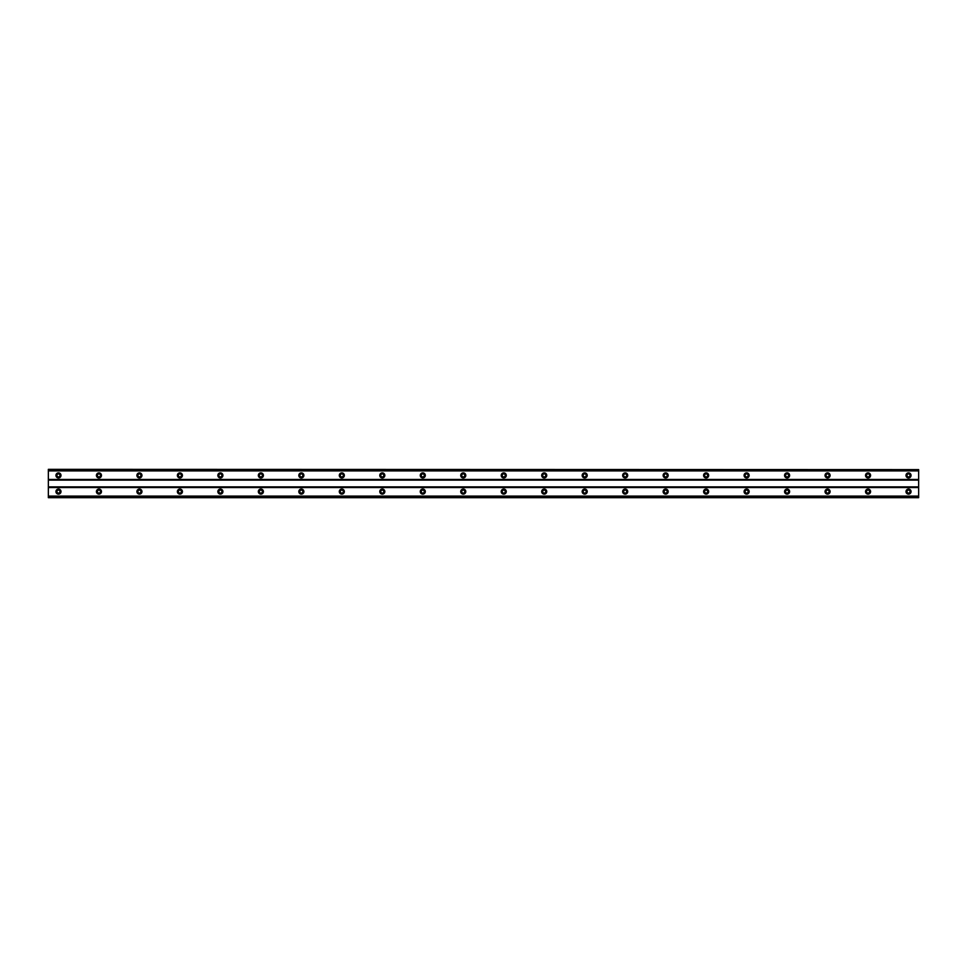 <?xml version="1.0" encoding="UTF-8"?>
<svg xmlns="http://www.w3.org/2000/svg" width="967" height="967" viewBox="0 0 967 967"><rect width="100%" height="100%" fill="white"/><g stroke="black" fill="none" stroke-linecap="round" stroke-linejoin="round"><path stroke-width="1.45" d="M58.467 476.924A1.523 1.523 0 0 1 56.956 475.401A1.523 1.523 0 0 1 58.467 473.89A1.523 1.523 0 0 1 59.99 475.401A1.523 1.523 0 0 1 58.467 476.924M908.533 476.924A1.523 1.523 0 0 1 907.01 475.401A1.523 1.523 0 0 1 908.533 473.89A1.523 1.523 0 0 1 910.044 475.401A1.523 1.523 0 0 1 908.533 476.924M868.052 476.924A1.523 1.523 0 0 1 866.529 475.401A1.523 1.523 0 0 1 868.052 473.89A1.523 1.523 0 0 1 869.575 475.401A1.523 1.523 0 0 1 868.052 476.924M827.571 476.924A1.523 1.523 0 0 1 826.06 475.401A1.523 1.523 0 0 1 827.571 473.89A1.523 1.523 0 0 1 829.094 475.401A1.523 1.523 0 0 1 827.571 476.924M787.09 476.924A1.523 1.523 0 0 1 785.579 475.401A1.523 1.523 0 0 1 787.09 473.89A1.523 1.523 0 0 1 788.613 475.401A1.523 1.523 0 0 1 787.09 476.924M746.609 476.924A1.523 1.523 0 0 1 745.098 475.401A1.523 1.523 0 0 1 746.609 473.89A1.523 1.523 0 0 1 748.132 475.401A1.523 1.523 0 0 1 746.609 476.924M706.14 476.924A1.523 1.523 0 0 1 704.617 475.401A1.523 1.523 0 0 1 706.14 473.89A1.523 1.523 0 0 1 707.651 475.401A1.523 1.523 0 0 1 706.14 476.924M665.659 476.924A1.523 1.523 0 0 1 664.136 475.401A1.523 1.523 0 0 1 665.659 473.89A1.523 1.523 0 0 1 667.17 475.401A1.523 1.523 0 0 1 665.659 476.924M625.178 476.924A1.523 1.523 0 0 1 623.655 475.401A1.523 1.523 0 0 1 625.178 473.89A1.523 1.523 0 0 1 626.701 475.401A1.523 1.523 0 0 1 625.178 476.924M584.697 476.924A1.523 1.523 0 0 1 583.186 475.401A1.523 1.523 0 0 1 584.697 473.89A1.523 1.523 0 0 1 586.22 475.401A1.523 1.523 0 0 1 584.697 476.924M544.216 476.924A1.523 1.523 0 0 1 542.705 475.401A1.523 1.523 0 0 1 544.216 473.89A1.523 1.523 0 0 1 545.739 475.401A1.523 1.523 0 0 1 544.216 476.924M503.734 476.924A1.523 1.523 0 0 1 502.224 475.401A1.523 1.523 0 0 1 503.734 473.89A1.523 1.523 0 0 1 505.257 475.401A1.523 1.523 0 0 1 503.734 476.924M463.266 476.924A1.523 1.523 0 0 1 461.743 475.401A1.523 1.523 0 0 1 463.266 473.89A1.523 1.523 0 0 1 464.776 475.401A1.523 1.523 0 0 1 463.266 476.924M422.784 476.924A1.523 1.523 0 0 1 421.261 475.401A1.523 1.523 0 0 1 422.784 473.89A1.523 1.523 0 0 1 424.295 475.401A1.523 1.523 0 0 1 422.784 476.924M382.303 476.924A1.523 1.523 0 0 1 380.78 475.401A1.523 1.523 0 0 1 382.303 473.89A1.523 1.523 0 0 1 383.814 475.401A1.523 1.523 0 0 1 382.303 476.924M341.822 476.924A1.523 1.523 0 0 1 340.299 475.401A1.523 1.523 0 0 1 341.822 473.89A1.523 1.523 0 0 1 343.345 475.401A1.523 1.523 0 0 1 341.822 476.924M301.341 476.924A1.523 1.523 0 0 1 299.83 475.401A1.523 1.523 0 0 1 301.341 473.89A1.523 1.523 0 0 1 302.864 475.401A1.523 1.523 0 0 1 301.341 476.924M260.86 476.924A1.523 1.523 0 0 1 259.349 475.401A1.523 1.523 0 0 1 260.86 473.89A1.523 1.523 0 0 1 262.383 475.401A1.523 1.523 0 0 1 260.86 476.924M220.391 476.924A1.523 1.523 0 0 1 218.868 475.401A1.523 1.523 0 0 1 220.391 473.89A1.523 1.523 0 0 1 221.902 475.401A1.523 1.523 0 0 1 220.391 476.924M179.91 476.924A1.523 1.523 0 0 1 178.387 475.401A1.523 1.523 0 0 1 179.91 473.89A1.523 1.523 0 0 1 181.421 475.401A1.523 1.523 0 0 1 179.91 476.924M139.429 476.924A1.523 1.523 0 0 1 137.906 475.401A1.523 1.523 0 0 1 139.429 473.89A1.523 1.523 0 0 1 140.94 475.401A1.523 1.523 0 0 1 139.429 476.924M98.948 476.924A1.523 1.523 0 0 1 97.425 475.401A1.523 1.523 0 0 1 98.948 473.89A1.523 1.523 0 0 1 100.471 475.401A1.523 1.523 0 0 1 98.948 476.924M58.467 489.06A2.526 2.526 0 0 0 55.941 491.599A2.526 2.526 0 0 0 58.467 494.125A2.526 2.526 0 0 0 61.006 491.599A2.526 2.526 0 0 0 58.467 489.06M908.533 489.06A2.526 2.526 0 0 0 905.994 491.599A2.526 2.526 0 0 0 908.533 494.125A2.526 2.526 0 0 0 911.059 491.599A2.526 2.526 0 0 0 908.533 489.06M868.052 489.06A2.526 2.526 0 0 0 865.525 491.599A2.526 2.526 0 0 0 868.052 494.125A2.526 2.526 0 0 0 870.578 491.599A2.526 2.526 0 0 0 868.052 489.06M827.571 489.06A2.526 2.526 0 0 0 825.044 491.599A2.526 2.526 0 0 0 827.571 494.125A2.526 2.526 0 0 0 830.097 491.599A2.526 2.526 0 0 0 827.571 489.06M787.09 489.06A2.526 2.526 0 0 0 784.563 491.599A2.526 2.526 0 0 0 787.09 494.125A2.526 2.526 0 0 0 789.628 491.599A2.526 2.526 0 0 0 787.09 489.06M746.609 489.06A2.526 2.526 0 0 0 744.082 491.599A2.526 2.526 0 0 0 746.609 494.125A2.526 2.526 0 0 0 749.147 491.599A2.526 2.526 0 0 0 746.609 489.06M706.14 489.06A2.526 2.526 0 0 0 703.601 491.599A2.526 2.526 0 0 0 706.14 494.125A2.526 2.526 0 0 0 708.666 491.599A2.526 2.526 0 0 0 706.14 489.06M665.659 489.06A2.526 2.526 0 0 0 663.12 491.599A2.526 2.526 0 0 0 665.659 494.125A2.526 2.526 0 0 0 668.185 491.599A2.526 2.526 0 0 0 665.659 489.06M625.178 489.06A2.526 2.526 0 0 0 622.651 491.599A2.526 2.526 0 0 0 625.178 494.125A2.526 2.526 0 0 0 627.704 491.599A2.526 2.526 0 0 0 625.178 489.06M584.697 489.06A2.526 2.526 0 0 0 582.17 491.599A2.526 2.526 0 0 0 584.697 494.125A2.526 2.526 0 0 0 587.223 491.599A2.526 2.526 0 0 0 584.697 489.06M544.216 489.06A2.526 2.526 0 0 0 541.689 491.599A2.526 2.526 0 0 0 544.216 494.125A2.526 2.526 0 0 0 546.754 491.599A2.526 2.526 0 0 0 544.216 489.06M503.734 489.06A2.526 2.526 0 0 0 501.208 491.599A2.526 2.526 0 0 0 503.734 494.125A2.526 2.526 0 0 0 506.273 491.599A2.526 2.526 0 0 0 503.734 489.06M463.266 489.06A2.526 2.526 0 0 0 460.727 491.599A2.526 2.526 0 0 0 463.266 494.125A2.526 2.526 0 0 0 465.792 491.599A2.526 2.526 0 0 0 463.266 489.06M422.784 489.06A2.526 2.526 0 0 0 420.246 491.599A2.526 2.526 0 0 0 422.784 494.125A2.526 2.526 0 0 0 425.311 491.599A2.526 2.526 0 0 0 422.784 489.06M382.303 489.06A2.526 2.526 0 0 0 379.777 491.599A2.526 2.526 0 0 0 382.303 494.125A2.526 2.526 0 0 0 384.83 491.599A2.526 2.526 0 0 0 382.303 489.06M341.822 489.06A2.526 2.526 0 0 0 339.296 491.599A2.526 2.526 0 0 0 341.822 494.125A2.526 2.526 0 0 0 344.349 491.599A2.526 2.526 0 0 0 341.822 489.06M301.341 489.06A2.526 2.526 0 0 0 298.815 491.599A2.526 2.526 0 0 0 301.341 494.125A2.526 2.526 0 0 0 303.88 491.599A2.526 2.526 0 0 0 301.341 489.06M260.86 489.06A2.526 2.526 0 0 0 258.334 491.599A2.526 2.526 0 0 0 260.86 494.125A2.526 2.526 0 0 0 263.399 491.599A2.526 2.526 0 0 0 260.86 489.06M220.391 489.06A2.526 2.526 0 0 0 217.853 491.599A2.526 2.526 0 0 0 220.391 494.125A2.526 2.526 0 0 0 222.918 491.599A2.526 2.526 0 0 0 220.391 489.06M179.91 489.06A2.526 2.526 0 0 0 177.372 491.599A2.526 2.526 0 0 0 179.91 494.125A2.526 2.526 0 0 0 182.437 491.599A2.526 2.526 0 0 0 179.91 489.06M139.429 489.06A2.526 2.526 0 0 0 136.903 491.599A2.526 2.526 0 0 0 139.429 494.125A2.526 2.526 0 0 0 141.956 491.599A2.526 2.526 0 0 0 139.429 489.06M98.948 489.06A2.526 2.526 0 0 0 96.422 491.599A2.526 2.526 0 0 0 98.948 494.125A2.526 2.526 0 0 0 101.475 491.599A2.526 2.526 0 0 0 98.948 489.06M58.467 472.875A2.526 2.526 0 0 0 55.941 475.401A2.526 2.526 0 0 0 58.467 477.94A2.526 2.526 0 0 0 61.006 475.401A2.526 2.526 0 0 0 58.467 472.875M908.533 472.875A2.526 2.526 0 0 0 905.994 475.401A2.526 2.526 0 0 0 908.533 477.94A2.526 2.526 0 0 0 911.059 475.401A2.526 2.526 0 0 0 908.533 472.875M868.052 472.875A2.526 2.526 0 0 0 865.525 475.401A2.526 2.526 0 0 0 868.052 477.94A2.526 2.526 0 0 0 870.578 475.401A2.526 2.526 0 0 0 868.052 472.875M827.571 472.875A2.526 2.526 0 0 0 825.044 475.401A2.526 2.526 0 0 0 827.571 477.94A2.526 2.526 0 0 0 830.097 475.401A2.526 2.526 0 0 0 827.571 472.875M787.09 472.875A2.526 2.526 0 0 0 784.563 475.401A2.526 2.526 0 0 0 787.09 477.94A2.526 2.526 0 0 0 789.628 475.401A2.526 2.526 0 0 0 787.09 472.875M746.609 472.875A2.526 2.526 0 0 0 744.082 475.401A2.526 2.526 0 0 0 746.609 477.94A2.526 2.526 0 0 0 749.147 475.401A2.526 2.526 0 0 0 746.609 472.875M706.14 472.875A2.526 2.526 0 0 0 703.601 475.401A2.526 2.526 0 0 0 706.14 477.94A2.526 2.526 0 0 0 708.666 475.401A2.526 2.526 0 0 0 706.14 472.875M665.659 472.875A2.526 2.526 0 0 0 663.12 475.401A2.526 2.526 0 0 0 665.659 477.94A2.526 2.526 0 0 0 668.185 475.401A2.526 2.526 0 0 0 665.659 472.875M625.178 472.875A2.526 2.526 0 0 0 622.651 475.401A2.526 2.526 0 0 0 625.178 477.94A2.526 2.526 0 0 0 627.704 475.401A2.526 2.526 0 0 0 625.178 472.875M584.697 472.875A2.526 2.526 0 0 0 582.17 475.401A2.526 2.526 0 0 0 584.697 477.94A2.526 2.526 0 0 0 587.223 475.401A2.526 2.526 0 0 0 584.697 472.875M544.216 472.875A2.526 2.526 0 0 0 541.689 475.401A2.526 2.526 0 0 0 544.216 477.94A2.526 2.526 0 0 0 546.754 475.401A2.526 2.526 0 0 0 544.216 472.875M503.734 472.875A2.526 2.526 0 0 0 501.208 475.401A2.526 2.526 0 0 0 503.734 477.94A2.526 2.526 0 0 0 506.273 475.401A2.526 2.526 0 0 0 503.734 472.875M463.266 472.875A2.526 2.526 0 0 0 460.727 475.401A2.526 2.526 0 0 0 463.266 477.94A2.526 2.526 0 0 0 465.792 475.401A2.526 2.526 0 0 0 463.266 472.875M422.784 472.875A2.526 2.526 0 0 0 420.246 475.401A2.526 2.526 0 0 0 422.784 477.94A2.526 2.526 0 0 0 425.311 475.401A2.526 2.526 0 0 0 422.784 472.875M382.303 472.875A2.526 2.526 0 0 0 379.777 475.401A2.526 2.526 0 0 0 382.303 477.94A2.526 2.526 0 0 0 384.83 475.401A2.526 2.526 0 0 0 382.303 472.875M341.822 472.875A2.526 2.526 0 0 0 339.296 475.401A2.526 2.526 0 0 0 341.822 477.94A2.526 2.526 0 0 0 344.349 475.401A2.526 2.526 0 0 0 341.822 472.875M301.341 472.875A2.526 2.526 0 0 0 298.815 475.401A2.526 2.526 0 0 0 301.341 477.94A2.526 2.526 0 0 0 303.88 475.401A2.526 2.526 0 0 0 301.341 472.875M260.86 472.875A2.526 2.526 0 0 0 258.334 475.401A2.526 2.526 0 0 0 260.86 477.94A2.526 2.526 0 0 0 263.399 475.401A2.526 2.526 0 0 0 260.86 472.875M220.391 472.875A2.526 2.526 0 0 0 217.853 475.401A2.526 2.526 0 0 0 220.391 477.94A2.526 2.526 0 0 0 222.918 475.401A2.526 2.526 0 0 0 220.391 472.875M179.91 472.875A2.526 2.526 0 0 0 177.372 475.401A2.526 2.526 0 0 0 179.91 477.94A2.526 2.526 0 0 0 182.437 475.401A2.526 2.526 0 0 0 179.91 472.875M139.429 472.875A2.526 2.526 0 0 0 136.903 475.401A2.526 2.526 0 0 0 139.429 477.94A2.526 2.526 0 0 0 141.956 475.401A2.526 2.526 0 0 0 139.429 472.875M98.948 472.875A2.526 2.526 0 0 0 96.422 475.401A2.526 2.526 0 0 0 98.948 477.94A2.526 2.526 0 0 0 101.475 475.401A2.526 2.526 0 0 0 98.948 472.875M58.467 493.11A1.523 1.523 0 0 1 56.956 491.599A1.523 1.523 0 0 1 58.467 490.076A1.523 1.523 0 0 1 59.99 491.599A1.523 1.523 0 0 1 58.467 493.11M908.533 493.11A1.523 1.523 0 0 1 907.01 491.599A1.523 1.523 0 0 1 908.533 490.076A1.523 1.523 0 0 1 910.044 491.599A1.523 1.523 0 0 1 908.533 493.11M868.052 493.11A1.523 1.523 0 0 1 866.529 491.599A1.523 1.523 0 0 1 868.052 490.076A1.523 1.523 0 0 1 869.575 491.599A1.523 1.523 0 0 1 868.052 493.11M827.571 493.11A1.523 1.523 0 0 1 826.06 491.599A1.523 1.523 0 0 1 827.571 490.076A1.523 1.523 0 0 1 829.094 491.599A1.523 1.523 0 0 1 827.571 493.11M787.09 493.11A1.523 1.523 0 0 1 785.579 491.599A1.523 1.523 0 0 1 787.09 490.076A1.523 1.523 0 0 1 788.613 491.599A1.523 1.523 0 0 1 787.09 493.11M746.609 493.11A1.523 1.523 0 0 1 745.098 491.599A1.523 1.523 0 0 1 746.609 490.076A1.523 1.523 0 0 1 748.132 491.599A1.523 1.523 0 0 1 746.609 493.11M706.14 493.11A1.523 1.523 0 0 1 704.617 491.599A1.523 1.523 0 0 1 706.14 490.076A1.523 1.523 0 0 1 707.651 491.599A1.523 1.523 0 0 1 706.14 493.11M665.659 493.11A1.523 1.523 0 0 1 664.136 491.599A1.523 1.523 0 0 1 665.659 490.076A1.523 1.523 0 0 1 667.17 491.599A1.523 1.523 0 0 1 665.659 493.11M625.178 493.11A1.523 1.523 0 0 1 623.655 491.599A1.523 1.523 0 0 1 625.178 490.076A1.523 1.523 0 0 1 626.701 491.599A1.523 1.523 0 0 1 625.178 493.11M584.697 493.11A1.523 1.523 0 0 1 583.186 491.599A1.523 1.523 0 0 1 584.697 490.076A1.523 1.523 0 0 1 586.22 491.599A1.523 1.523 0 0 1 584.697 493.11M544.216 493.11A1.523 1.523 0 0 1 542.705 491.599A1.523 1.523 0 0 1 544.216 490.076A1.523 1.523 0 0 1 545.739 491.599A1.523 1.523 0 0 1 544.216 493.11M503.734 493.11A1.523 1.523 0 0 1 502.224 491.599A1.523 1.523 0 0 1 503.734 490.076A1.523 1.523 0 0 1 505.257 491.599A1.523 1.523 0 0 1 503.734 493.11M463.266 493.11A1.523 1.523 0 0 1 461.743 491.599A1.523 1.523 0 0 1 463.266 490.076A1.523 1.523 0 0 1 464.776 491.599A1.523 1.523 0 0 1 463.266 493.11M422.784 493.11A1.523 1.523 0 0 1 421.261 491.599A1.523 1.523 0 0 1 422.784 490.076A1.523 1.523 0 0 1 424.295 491.599A1.523 1.523 0 0 1 422.784 493.11M382.303 493.11A1.523 1.523 0 0 1 380.78 491.599A1.523 1.523 0 0 1 382.303 490.076A1.523 1.523 0 0 1 383.814 491.599A1.523 1.523 0 0 1 382.303 493.11M341.822 493.11A1.523 1.523 0 0 1 340.299 491.599A1.523 1.523 0 0 1 341.822 490.076A1.523 1.523 0 0 1 343.345 491.599A1.523 1.523 0 0 1 341.822 493.11M301.341 493.11A1.523 1.523 0 0 1 299.83 491.599A1.523 1.523 0 0 1 301.341 490.076A1.523 1.523 0 0 1 302.864 491.599A1.523 1.523 0 0 1 301.341 493.11M260.86 493.11A1.523 1.523 0 0 1 259.349 491.599A1.523 1.523 0 0 1 260.86 490.076A1.523 1.523 0 0 1 262.383 491.599A1.523 1.523 0 0 1 260.86 493.11M220.391 493.11A1.523 1.523 0 0 1 218.868 491.599A1.523 1.523 0 0 1 220.391 490.076A1.523 1.523 0 0 1 221.902 491.599A1.523 1.523 0 0 1 220.391 493.11M179.91 493.11A1.523 1.523 0 0 1 178.387 491.599A1.523 1.523 0 0 1 179.91 490.076A1.523 1.523 0 0 1 181.421 491.599A1.523 1.523 0 0 1 179.91 493.11M139.429 493.11A1.523 1.523 0 0 1 137.906 491.599A1.523 1.523 0 0 1 139.429 490.076A1.523 1.523 0 0 1 140.94 491.599A1.523 1.523 0 0 1 139.429 493.11M98.948 493.11A1.523 1.523 0 0 1 97.425 491.599A1.523 1.523 0 0 1 98.948 490.076A1.523 1.523 0 0 1 100.471 491.599A1.523 1.523 0 0 1 98.948 493.11M48.35 469.599L918.65 469.599L48.35 469.333L48.35 497.667L918.65 497.667L48.35 497.401M918.65 469.599L918.65 497.401M48.35 496.446L918.65 496.446M918.65 496.083L48.35 496.083M48.35 487.549L918.65 487.549M918.65 486.872L48.35 486.872M48.35 480.128L918.65 480.128M918.65 479.451L48.35 479.451M48.35 470.917L918.65 470.917M918.65 470.554L48.35 470.554"/></g></svg>

